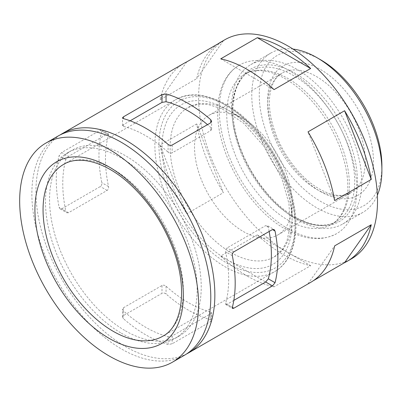 <?xml version="1.0" encoding="UTF-8"?>
<svg xmlns="http://www.w3.org/2000/svg" width="402" height="402" viewBox="0 0 402 402"><rect width="100%" height="100%" fill="white"/><g stroke="black" fill="none" stroke-linecap="round" stroke-linejoin="round"><path stroke-width="0.3" stroke-dasharray="2.01 1.51" d="M101.59 129.941L108.364 133.851L107.103 134.097L68.476 156.398L61.692 152.484L100.319 130.178L101.59 129.941L101.801 131.037A126.514 73.043 -120 0 0 101.801 182.684C102.023 184.342 101.525 185.618 100.319 186.523L61.692 208.829L60.089 208.874L59.109 207.337A126.514 73.043 60 0 1 59.109 155.685L61.692 152.484M108.364 133.851L108.54 134.926A117.314 67.732 -120 0 0 108.54 186.573C108.786 188.242 108.309 189.528 107.103 190.442L68.476 212.743L66.858 212.784L65.843 211.226L59.109 207.337M68.476 156.398L65.843 159.574A117.314 67.732 -120 0 0 65.843 211.226M60.139 134.921A126.514 73.043 -120 0 0 43.305 236.924A126.514 73.043 -120 0 0 125.394 346.559A126.514 73.043 -120 0 0 186.583 353.941M168.091 344.454A126.514 73.043 60 0 1 145.725 334.821A126.514 73.043 60 0 1 123.364 318.625L122.52 317.012L123.364 315.645L161.991 293.339C163.378 292.746 164.73 292.957 166.056 293.978A126.514 73.043 -120 0 0 188.422 310.168A126.514 73.043 -120 0 0 210.789 319.801L211.628 320.53L210.789 321.515L172.156 343.816L168.091 344.454L168.091 336.67A117.314 67.732 -120 0 1 123.364 310.846L122.52 309.193L123.364 307.811L123.364 315.645M247.386 276.129A126.514 73.043 -120 0 0 274.048 286.827L310.645 265.697A126.514 73.043 -120 0 1 283.983 254.999A126.514 73.043 -120 0 1 257.315 234.909L220.718 256.039A126.514 73.043 -120 0 0 247.386 276.129M224.793 39.783A126.514 73.043 -120 0 0 205.397 141.162A126.514 73.043 -120 0 0 288.048 252.652A126.514 73.043 -120 0 0 351.308 258.918M313.173 280.812L308.007 283.792A126.514 73.043 -120 0 0 310.64 282.395M184.126 63.26A126.514 73.043 -120 0 0 160.102 99.796L196.699 78.666A126.514 73.043 -120 0 1 218.196 43.717M196.699 123.942L160.102 145.072A126.514 73.043 -120 0 0 186.764 213.794L223.361 192.669A126.514 73.043 -120 0 1 196.699 123.942L223.361 192.669M123.364 307.811L161.991 285.505C163.383 284.923 164.735 285.149 166.056 286.199A117.314 67.732 -120 0 0 210.789 312.022L211.628 312.716L210.789 313.681L172.156 335.982L168.091 336.67M168.091 144.413L168.091 152.192C169.413 153.237 170.765 153.469 172.156 152.881L210.789 130.58L211.628 129.198L210.789 127.54A117.314 67.732 -120 0 0 207.487 124.65M130.132 120.801L123.364 124.71L122.52 125.675L123.364 126.369A117.314 67.732 -120 0 1 168.091 152.192M225.607 303.465L225.788 304.54L227.045 304.294L232.346 307.354L225.607 303.465A117.314 67.732 -120 0 0 225.607 251.813C225.361 250.144 225.844 248.858 227.045 247.949L265.672 225.643L267.295 225.607L274.063 229.517M231.12 252.652A86.259 49.803 -120 0 0 274.249 256.923A86.259 49.803 -120 0 0 292.113 217.432A86.259 49.803 -120 0 0 231.12 111.786A86.259 49.803 -120 0 0 187.99 107.515A86.259 49.803 -120 0 0 174.769 176.639A86.259 49.803 -120 0 0 231.12 252.652M243.321 231.522A69.008 39.843 -120 0 0 277.822 234.939A69.008 39.843 -120 0 0 292.113 203.347A69.008 39.843 -120 0 0 243.321 118.831A69.008 39.843 -120 0 0 208.814 115.414A69.008 39.843 -120 0 0 198.236 170.709A69.008 39.843 -120 0 0 243.321 231.522M308.007 283.792L334.67 245.858M334.67 200.583L308.007 131.861M274.048 89.616L220.718 58.828M223.361 40.733L196.699 78.666M186.764 61.863L160.102 99.796M160.102 145.072L186.764 213.794M257.315 234.909L310.645 265.697M220.718 256.039L274.048 286.827M58.069 136.042A126.514 73.043 -120 0 0 38.677 237.421A126.514 73.043 -120 0 0 121.329 348.906A126.514 73.043 -120 0 0 184.583 355.172M121.329 333.178A107.249 61.923 -120 0 0 174.95 338.489A107.249 61.923 -120 0 0 174.955 214.648A107.249 61.923 -120 0 0 67.702 152.725A107.249 61.923 -120 0 0 51.265 238.667A107.249 61.923 -120 0 0 121.329 333.178M125.394 330.826A107.249 61.923 -120 0 0 179.021 336.142A107.249 61.923 -120 0 0 179.021 212.296A107.249 61.923 -120 0 0 71.772 150.378A107.249 61.923 -120 0 0 55.33 236.316A107.249 61.923 -120 0 0 125.394 330.826M288.048 228.798A97.304 56.179 -120 0 0 336.7 233.617A97.304 56.179 -120 0 0 336.7 121.263A97.304 56.179 -120 0 0 239.396 65.084A97.304 56.179 -120 0 0 224.482 143.057A97.304 56.179 -120 0 0 288.048 228.798M296.716 219.477A92.013 53.124 -120 0 0 342.72 224.03A92.013 53.124 -120 0 0 342.72 117.786A92.013 53.124 -120 0 0 250.707 64.662A92.013 53.124 -120 0 0 236.607 138.394A92.013 53.124 -120 0 0 296.716 219.477M292.993 49.064A92.013 53.124 -120 0 0 270.832 53.044A92.013 53.124 -120 0 0 256.727 126.776A92.013 53.124 -120 0 0 316.836 207.854A92.013 53.124 -120 0 0 362.845 212.412A92.013 53.124 -120 0 0 377.372 195.216M320.58 59.762A86.721 50.069 -120 0 0 259.26 95.163A86.721 50.069 -120 0 0 320.58 201.377A86.721 50.069 -120 0 0 381.9 165.971M233.818 300.384L227.045 304.294M269.154 231.467A117.314 67.732 -120 0 0 268.305 227.165L267.295 225.607M210.789 313.681L210.789 321.515M172.156 335.982L172.156 343.816M172.156 145.047L172.156 152.881M123.364 310.846L123.364 318.625M123.364 124.71L123.364 126.369M232.346 255.702L225.607 251.813M233.828 251.863L227.045 247.949M65.843 159.574L59.109 155.685M68.476 212.743L61.692 208.829M161.991 285.505L161.991 293.339M166.056 286.199L166.056 293.978M210.789 130.58L210.789 127.54M210.789 312.022L210.789 319.801M162.795 336.213A99.199 57.275 -120 0 0 162.795 221.663A99.199 57.275 -120 0 0 63.596 164.393L175.423 99.832A99.199 57.275 -120 0 0 160.217 179.322A99.199 57.275 -120 0 0 225.019 266.737A99.199 57.275 -120 0 0 274.621 271.651A99.199 57.275 -120 0 0 274.621 157.102A99.199 57.275 -120 0 0 175.423 99.832C201.628 83.681 246.094 108.158 272.32 150.936C282.475 167.187 289.47 183.955 293.299 201.246C300.4 232.944 293.425 261.069 274.621 271.651L162.795 336.213M227.055 263.215A96.324 55.612 -120 0 0 286.038 179.297A96.324 55.612 -120 0 0 168.066 111.188A96.324 55.612 -120 0 0 227.055 263.215M227.055 259.692A92.013 53.124 -120 0 0 283.4 179.533A92.013 53.124 -120 0 0 170.709 114.475A92.013 53.124 -120 0 0 227.055 259.692M316.515 189.262A69.008 39.843 -120 0 0 351.016 192.679A69.008 39.843 -120 0 0 351.016 112.997A69.008 39.843 -120 0 0 282.008 73.154A69.008 39.843 -120 0 0 271.43 128.449A69.008 39.843 -120 0 0 316.515 189.262M320.58 191.608A74.757 43.165 -120 0 0 366.358 126.479A74.757 43.165 -120 0 0 274.797 73.616A74.757 43.165 -120 0 0 320.58 191.608M288.048 220.16A86.721 50.069 -120 0 0 331.409 224.452A86.721 50.069 -120 0 0 331.409 124.318A86.721 50.069 -120 0 0 244.687 74.249A86.721 50.069 -120 0 0 231.396 143.74A86.721 50.069 -120 0 0 288.048 220.16M293.38 217.08A86.721 50.069 -120 0 0 336.74 221.376A86.721 50.069 -120 0 0 336.74 121.238A86.721 50.069 -120 0 0 250.019 71.169A86.721 50.069 -120 0 0 236.728 140.66A86.721 50.069 -120 0 0 293.38 217.08M295.143 217.236A88.159 50.898 -120 0 0 349.127 140.434A88.159 50.898 -120 0 0 241.155 78.099A88.159 50.898 -120 0 0 295.143 217.236M107.103 190.442L100.319 186.523M107.103 134.097L100.319 130.178M108.54 134.926L101.801 131.037M268.305 227.165L265.672 225.643M108.54 186.573L101.801 182.684M122.52 125.675L122.52 117.856M225.788 304.54L232.557 308.45M60.089 208.874L66.858 212.784M122.52 317.012L122.52 309.193M211.628 129.198L211.628 121.379M211.628 320.53L211.628 312.716M274.249 256.923L282.455 249.431L286.943 241.009L290.189 225.879L288.948 203.462L281.953 178.88L265.692 148.308L243.707 123.293L222.427 109.037L208.206 104.495L198.598 104.153L187.99 107.515M243.321 118.831L231.12 111.786M292.113 203.347L292.113 217.432M277.822 234.939L351.016 192.679L342.841 195.272C336.062 196.04 328.243 193.94 319.389 188.975C302.284 179.327 284.892 157.865 276.214 135.238C270.817 121.158 268.631 108.364 269.652 96.852C271.079 84.842 275.199 76.943 282.008 73.154L208.814 115.414M174.95 338.489L179.021 336.142M67.702 152.725L71.772 150.378M331.409 224.452L336.74 221.376C325.55 227.663 311.575 226.18 294.817 216.939C267.42 201.709 241.059 162.865 234.788 128.223C229.351 101.214 235.929 78.867 250.019 71.169L244.687 74.249C249.426 71.486 255.049 70.32 261.561 70.742C274.114 71.712 287.46 78.355 301.606 90.666C317.972 105.55 330.565 124.002 339.383 146.032C345.961 163.217 348.685 178.955 347.559 193.246C346.67 202.975 344.127 210.759 339.931 216.593C337.519 219.954 334.675 222.572 331.409 224.452M342.72 224.03L362.845 212.412M250.707 64.662L270.832 53.044M336.7 233.617C321.665 241.517 304.57 239.999 285.405 229.06C248.838 209.166 215.598 151.886 217.748 108.756C218.15 96.736 220.939 86.52 226.12 78.104C229.602 72.551 234.029 68.214 239.396 65.084"/><path stroke-width="0.6" d="M166.056 93.937L161.991 94.576L123.364 116.876L122.52 117.856L123.364 118.59A126.514 73.043 60 0 1 168.091 144.413C169.418 145.429 170.77 145.64 172.156 145.047L210.789 122.746L211.628 121.379L210.789 119.761A126.514 73.043 -120 0 0 166.056 93.937L166.056 101.716L161.991 102.404L130.132 120.801M186.583 353.941A126.514 73.043 -120 0 0 188.654 352.825A126.514 73.043 -120 0 0 188.654 206.739A126.514 73.043 -120 0 0 62.139 133.695A126.514 73.043 -120 0 0 60.139 134.921M313.173 280.812L344.604 262.667A126.514 73.043 -120 0 0 347.238 261.265L351.308 258.918A126.514 73.043 -120 0 0 351.308 112.831A126.514 73.043 -120 0 0 224.793 39.783L220.723 42.135A126.514 73.043 -120 0 0 218.196 43.717M233.828 308.208L272.461 285.907L275.043 282.701A126.514 73.043 -120 0 0 275.043 231.055L274.063 229.517L272.461 229.562L233.828 251.863C232.622 252.768 232.13 254.049 232.346 255.702A126.514 73.043 60 0 1 232.346 307.354L232.557 308.45L233.828 308.208L232.346 307.354M188.654 352.825L310.64 282.395A126.514 73.043 -120 0 0 334.67 245.858L371.267 224.728A126.514 73.043 -120 0 1 347.238 261.265M371.267 179.453L334.67 200.583A126.514 73.043 -120 0 0 308.007 131.861L344.604 110.731A126.514 73.043 -120 0 1 371.267 179.453L344.604 110.731M310.645 68.491L274.048 89.616A126.514 73.043 -120 0 0 220.718 58.828L257.315 37.698A126.514 73.043 -120 0 1 310.645 68.491L257.315 37.698M220.723 42.135A126.514 73.043 -120 0 1 223.361 40.733L186.764 61.863A126.514 73.043 -120 0 0 184.126 63.26L62.139 133.695M272.461 285.907L265.672 281.988L268.305 278.812A117.314 67.732 -120 0 0 269.154 231.467M207.487 124.65A117.314 67.732 -120 0 0 166.056 101.716M344.604 262.667L371.267 224.728M109.128 355.951A126.514 73.043 -120 0 0 172.388 362.217A126.514 73.043 -120 0 0 172.388 216.125A126.514 73.043 -120 0 0 45.873 143.082A126.514 73.043 -120 0 0 26.477 244.461A126.514 73.043 -120 0 0 109.128 355.951M172.388 362.217L184.583 355.172A126.514 73.043 -120 0 0 184.588 209.085A126.514 73.043 -120 0 0 58.069 136.042L45.873 143.082M377.372 195.216A92.013 53.124 -120 0 0 381.9 170.292A92.013 53.124 -120 0 0 316.841 57.602A92.013 53.124 -120 0 0 292.993 49.064M381.9 170.292L381.9 165.971A86.721 50.069 -120 0 0 320.58 59.762L316.841 57.602M265.672 281.988L233.818 300.384M161.991 94.576L161.991 102.404M275.043 282.701L268.305 278.812M123.364 116.876L123.364 118.59M210.789 119.761L210.789 122.746M109.128 338.343A104.952 60.591 -120 0 0 173.398 246.908A104.952 60.591 -120 0 0 44.858 172.699A104.952 60.591 -120 0 0 109.128 338.343M113.193 331.298A99.199 57.275 -120 0 0 162.795 336.213C182.644 326.218 188.473 286.938 171.93 246.195C161.684 220.728 147.072 199.492 128.087 182.483C104.224 161.247 78.41 155.212 63.596 164.393A99.199 57.275 -120 0 0 48.391 243.883A99.199 57.275 -120 0 0 113.193 331.298M275.043 231.055L272.461 229.562"/></g></svg>
